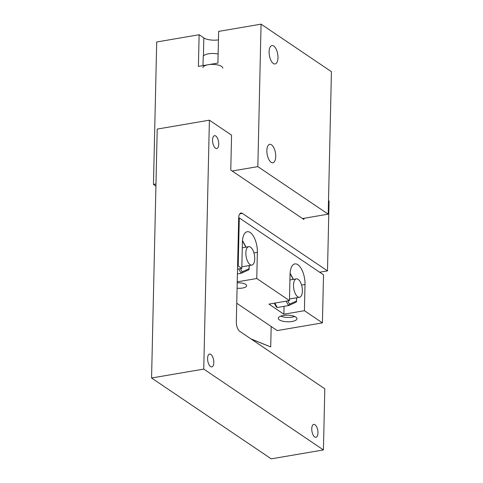 <?xml version="1.0" encoding="UTF-8"?>
<svg xmlns="http://www.w3.org/2000/svg" width="483" height="483" viewBox="0 0 483 483"><rect width="100%" height="100%" fill="white"/><g stroke="black" fill="none" stroke-linecap="round" stroke-linejoin="round"><path stroke-width="0.72" d="M151.565 378.008L203.754 369.09L209.399 120.17L157.216 129.088L151.565 378.008L271.241 458.85L323.429 449.933L324.811 388.797L239.713 331.308A7.468 3.369 80.3 0 1 236.326 321.926L238.68 217.99A7.468 3.369 80.3 0 1 240.969 213.021A7.468 3.369 80.3 0 1 242.388 213.395L327.492 270.885L329.074 201.013L328.506 200.626M213.8 362.576A6.539 2.946 -99.7 0 1 211.796 366.923A6.539 2.946 -99.7 0 1 207.593 358.386A6.539 2.946 -99.7 0 1 209.598 354.039A6.539 2.946 -99.7 0 1 213.8 362.576M317.959 432.937A6.539 2.946 -99.7 0 1 315.96 437.29A6.539 2.946 -99.7 0 1 311.758 428.747A6.539 2.946 -99.7 0 1 313.757 424.4A6.539 2.946 -99.7 0 1 317.959 432.937M218.757 144.224A6.539 2.946 -99.7 0 1 216.752 148.571A6.539 2.946 -99.7 0 1 212.55 140.034A6.539 2.946 -99.7 0 1 214.549 135.687A6.539 2.946 -99.7 0 1 218.757 144.224M303.928 218.304L303.904 219.481L230.771 170.076L231.562 135.143L209.399 120.17M203.754 369.09L323.429 449.933M327.492 270.885L319.655 272.225M304.417 310.702L283.871 314.21L268.91 304.109L289.456 300.595L290.048 274.392A15.758 7.1 -99.7 0 1 294.878 263.911A15.758 7.1 -99.7 0 1 305.008 284.499L304.417 310.702L322.421 322.867L277.224 330.589L236.748 303.246M283.871 314.21L284.046 306.343M322.421 322.867L323.513 274.827L239.296 217.936L238.68 218.044M237.594 266.079L238.204 265.976L239.296 217.936M238.204 265.976L241.808 268.409L242.4 242.206A15.758 7.1 -99.7 0 1 247.23 231.725A15.758 7.1 -99.7 0 1 257.361 252.313L256.769 278.516L289.456 300.595M256.769 278.516L237.231 281.849M237.521 269.14L241.808 268.409M237.213 282.845A7.758 2.741 1.3 0 1 246.632 285.731A7.758 2.741 1.3 0 1 242.557 288.043A7.758 2.741 1.3 0 1 237.087 288.188M292.064 321.485A9.34 3.303 1.3 0 1 278.299 318.279A9.34 3.303 1.3 0 1 283.201 315.496A9.34 3.303 1.3 0 1 296.967 318.702A9.34 3.303 1.3 0 1 292.064 321.485M250.949 338.897L270.709 346.927L271.174 326.502M270.709 346.927L251.432 339.223M280.683 316.148A9.34 3.303 -178.7 0 0 294.684 316.468M232.154 171.012L257.837 166.623L328.199 214.156L331.435 71.683L261.068 24.15L218.642 31.401L217.924 63.062L198.404 66.394L199.123 34.734L156.697 41.985L153.467 184.458L155.967 184.029M199.123 34.734L203.832 37.916A11.091 3.918 -178.7 0 0 218.449 39.872M155.924 186.118L153.467 184.458M269.103 51.747A9.34 4.208 -99.7 0 1 271.965 45.535A9.34 4.208 -99.7 0 1 277.689 54.036A9.34 4.208 -99.7 0 1 275.111 63.949A9.34 4.208 -99.7 0 1 269.103 51.747M266.864 150.551A9.34 4.208 -99.7 0 1 269.725 144.339A9.34 4.208 -99.7 0 1 275.443 152.839A9.34 4.208 -99.7 0 1 272.871 162.753A9.34 4.208 -99.7 0 1 266.864 150.551M328.199 214.156L302.521 218.545M257.837 166.623L261.068 24.15M249.059 265.572L249.119 269.279L248.715 269.888L241.337 273.215L237.413 273.915M248.986 268.777L242.158 271.851L241.337 273.215M242.418 241.76L242.846 241.566L242.484 240.649M274.284 303.191L276.367 307.067L277.224 307.508L288.52 305.576L289.577 304.139L287.82 300.873M290.066 273.952L290.102 273.179M296.477 297.8L296.538 301.573L296.133 302.183L288.756 305.51M293.513 285.079A9.34 4.208 80.3 0 0 299.52 297.28A9.34 4.208 80.3 0 0 302.098 287.367A9.34 4.208 80.3 0 0 296.375 278.866A9.34 4.208 80.3 0 0 293.513 285.079M245.865 252.893A9.34 4.208 80.3 0 0 251.872 265.095A9.34 4.208 80.3 0 0 254.45 255.181A9.34 4.208 80.3 0 0 248.727 246.68A9.34 4.208 80.3 0 0 245.865 252.893M202.957 67.686A9.926 3.508 1.3 0 1 208.167 64.728A9.926 3.508 1.3 0 1 222.796 68.133M218.129 54.06A9.926 3.508 -178.7 0 0 208.415 53.812A9.926 3.508 -178.7 0 0 203.204 56.765L203.005 65.61M239.761 213.848L242.388 213.395M305.008 284.499L301.573 285.085M257.361 252.313L253.925 252.899M203.832 37.916L203.421 56.064M242.158 271.851L240.437 268.645M238.765 268.928L241.102 273.287M242.846 241.566L245.859 247.169M277.224 307.508L274.851 303.089M286.147 301.163L288.52 305.576M290.265 273.861L293.241 279.403M296.405 301.066L289.577 304.139M249.204 265.547L249.119 269.279M242.708 240.92L246.046 247.139M290.12 273.215L293.429 279.373M296.622 297.776L296.538 301.573M296.375 278.866L289.921 279.971M299.52 297.28L289.492 298.995M248.727 246.68L242.273 247.785M251.872 265.095L241.844 266.809"/></g></svg>
